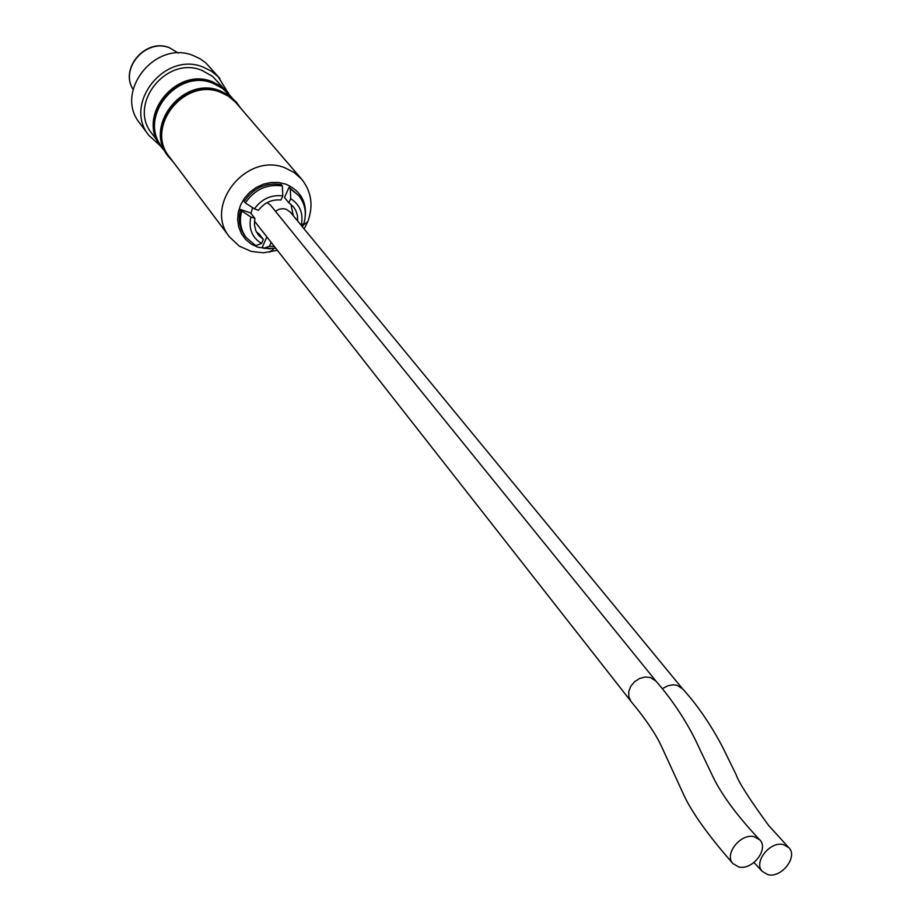 <?xml version="1.0" encoding="UTF-8"?>
<svg xmlns="http://www.w3.org/2000/svg" width="921" height="921" viewBox="0 0 921 921"><rect width="100%" height="100%" fill="white"/><g stroke="black" fill="none" stroke-linecap="round" stroke-linejoin="round"><path stroke-width="1.38" d="M656.04 681.16L650.422 677.488L645.091 677.016L639.542 678.512L634.534 681.759L630.77 686.329L628.755 691.567L628.778 696.76L631.058 701.491C645.253 718.495 655.326 733.3 661.266 745.895L682.795 792.774C690.727 810.883 707.432 834.472 732.886 863.541C723.814 854.181 740.864 832.814 754.311 836.729L759.871 839.94C769.139 849.231 752.192 870.725 738.642 866.914L732.886 863.541M267.182 202.597L270.555 205.233L655.879 680.964M682.634 688.885L677.154 685.328L673.055 684.798L667.633 685.834L662.556 688.62M275.437 211.254L279.075 209.263L283.081 208.664L286.178 209.24L290.345 212.141L682.484 688.701M783.529 844.638L788.94 847.746C798.196 856.91 781.296 878.427 767.849 874.639L762.243 871.393C753.159 862.171 770.175 840.758 783.529 844.638M304.437 221.547C308.051 203.829 301.869 191.361 285.901 184.142L278.637 182.485L271.016 182.496L263.429 184.188L256.245 187.47L249.844 192.178L244.549 198.073L240.634 204.865L238.286 212.187L237.63 219.682L238.7 226.957L241.417 233.658L245.654 239.448L251.18 244.03L257.73 247.196L270.394 248.9M277.371 250.293L263.406 252.803L251.18 251.398L239.23 246.091L229.582 237.008C203.299 205.717 246.506 151.712 285.142 167.898L294.236 172.538L301.731 179.261C311.551 191.706 313.566 205.867 307.764 221.731L304.149 228.915M229.582 237.008L169.383 156.812C144.574 127.213 184.522 76.904 220.775 92.388L228.189 96.049L235.488 102.162L301.731 179.261M173.24 161.958L168.612 156.835C143.48 126.799 183.993 75.798 220.752 91.501L231.632 97.638L236.582 102.438L240.485 107.941M168.428 156.582L168.129 156.179C142.997 126.165 183.486 75.2 220.234 90.891L228.892 95.37L236.26 102.07M164.617 150.48L162.131 147.164C137.505 117.761 177.062 67.901 213.027 83.293L222.617 88.485L231.125 97.039M165.147 151.481L161.371 147.176C136.423 117.358 176.533 66.819 213.004 82.43L223.803 88.531L232 97.764M161.187 146.934L160.899 146.543C135.951 116.737 176.049 66.22 212.498 81.819L221.086 86.275L228.396 92.929M157.41 140.878L151.884 133.51C127.512 104.407 166.517 55.179 202.079 70.445L212.613 76.408L223.308 87.932M160.404 145.863L148.96 135.514C122.654 103.935 164.974 50.678 203.472 67.233L211.312 71.124L218.047 76.547L227.533 91.927M148.96 135.514L139.785 123.218C113.732 91.927 155.511 39.281 193.606 55.709L200.133 58.817L205.947 63.008L220.004 78.665M250.984 213.43L252.538 207.651M246.183 237.63L245.021 236.11C239.379 228.304 237.894 219.428 240.6 209.493L250.65 213.004L254.875 218.381L250.834 216.976C248.44 228.604 251.997 237.445 261.518 243.501L255.75 245.596L246.183 237.63C240.531 229.813 239.057 220.925 241.763 210.99L250.834 216.976M261.518 243.501L263.348 239.425L259.089 233.969L256.452 232.023M274.423 246.54L269.427 246.229L263.625 248.313L262.45 246.793L266.871 236.904M290.967 204.301L293.246 215.664M289.044 187.32L290.265 188.782L290.714 198.694L288.872 202.793L284.485 197.508L289.044 187.32L298.726 195.574C305.104 203.656 306.831 212.947 303.918 223.458L301.132 225.242M302.468 226.865L303.815 223.527M282.379 185.973C266.94 183.809 254.599 189.461 245.343 202.919L244.18 201.446C253.413 187.999 265.755 182.358 281.17 184.522L282.379 185.973L282.805 195.897L280.963 200.007C271.799 199.224 264.304 202.666 258.467 210.31L254.426 208.894C261.645 198.913 271.108 194.584 282.805 195.897M290.265 188.782L298.726 195.574M290.714 198.694C300.165 204.865 303.665 213.718 301.19 225.265M288.872 202.793L293.442 206.776L295.768 210.379L297.448 215.514L297.656 221.028M245.343 202.919L254.426 208.894M269.427 246.229L271.154 242.361M275.84 248.348L263.625 248.313M263.348 239.425L258.283 234.913L255.842 230.711L254.403 224.712L254.875 218.381M240.6 209.493L241.763 210.99M169.625 47.811L178.294 53.084L169.752 47.915C146.289 37.842 119.465 68.258 133.085 89.406C119.258 68.499 145.909 37.611 169.487 47.754M655.821 680.907C684.729 714.155 697.301 743.995 699.776 749.187L711.403 773.479C719.911 792.44 735.81 814.325 759.077 839.135M682.426 688.643C707.259 715.559 723.687 748.9 725.587 753.194L736.029 774.503C738.815 782.516 749.694 799.509 768.655 825.481L788.18 846.975M168.612 156.835L168.129 156.179M161.371 147.176L160.899 146.543M228.707 93.286L228.189 92.687M236.582 102.438L236.052 101.828M303.193 225.185L307.764 221.731M273.882 248.647L269.657 252.216M753.988 862.528L762.243 871.393M630.827 701.192L254.438 221.052"/></g></svg>
